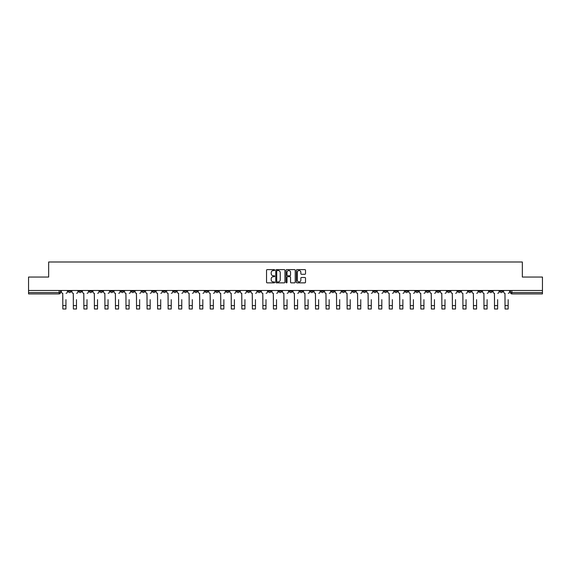 <?xml version="1.0" encoding="UTF-8"?>
<svg xmlns="http://www.w3.org/2000/svg" width="571" height="571" viewBox="0 0 571 571"><rect width="100%" height="100%" fill="white"/><g stroke="black" fill="none" stroke-linecap="round" stroke-linejoin="round"><path stroke-width="0.86" d="M274.701 270.076A0.464 0.464 0 0 0 274.237 269.612L267.199 269.612A0.664 0.664 0 0 0 266.536 270.276L266.536 282.202A0.664 0.664 0 0 0 267.199 282.859L274.237 282.859A0.464 0.464 0 0 0 274.701 282.395A0.464 0.464 0 0 0 274.237 281.931L273.323 281.931A2.12 2.12 0 0 1 271.204 279.811L271.204 278.819A2.12 2.12 0 0 1 273.323 276.699L274.237 276.699A0.464 0.464 0 0 0 274.701 276.236A0.464 0.464 0 0 0 274.237 275.772L273.323 275.772A2.12 2.12 0 0 1 271.204 273.652L271.204 272.66A2.12 2.12 0 0 1 273.323 270.54L274.237 270.54A0.464 0.464 0 0 0 274.701 270.076M415.767 290.475L415.767 291.217L418.464 291.217A1.349 1.349 0 0 1 417.115 292.573A1.349 1.349 0 0 1 415.767 291.217L415.767 290.475M352.592 290.475L352.592 291.217L355.29 291.217A1.349 1.349 0 0 1 353.941 292.573A1.349 1.349 0 0 1 352.592 291.217L352.592 290.475M342.058 290.475L342.058 291.217L344.763 291.217A1.349 1.349 0 0 1 343.407 292.573A1.349 1.349 0 0 1 342.058 291.217L342.058 290.475M278.884 290.475L278.884 291.217L281.589 291.217A1.349 1.349 0 0 1 280.233 292.573A1.349 1.349 0 0 1 278.884 291.217L278.884 290.475M268.356 290.475L268.356 291.217L271.054 291.217A1.349 1.349 0 0 1 269.705 292.573A1.349 1.349 0 0 1 268.356 291.217L268.356 290.475M257.828 290.475L257.828 291.217L260.526 291.217A1.349 1.349 0 0 1 259.177 292.573A1.349 1.349 0 0 1 257.828 291.217L257.828 290.475M236.772 290.475L236.772 291.217L239.47 291.217A1.349 1.349 0 0 1 238.121 292.573A1.349 1.349 0 0 1 236.772 291.217L236.772 290.475M215.71 291.217L215.71 290.475L215.71 291.217A1.349 1.349 0 0 0 217.059 292.573A1.349 1.349 0 0 1 215.71 291.217L218.407 291.217A1.349 1.349 0 0 1 217.059 292.573A1.349 1.349 0 0 0 218.407 291.217L218.407 290.475L218.407 291.217M205.182 291.217L205.182 290.475L205.182 291.217A1.349 1.349 0 0 0 206.531 292.573A1.349 1.349 0 0 1 205.182 291.217L207.88 291.217A1.349 1.349 0 0 1 206.531 292.573M194.654 291.217L194.654 290.475L194.654 291.217A1.349 1.349 0 0 0 196.003 292.573A1.349 1.349 0 0 1 194.654 291.217L197.352 291.217A1.349 1.349 0 0 1 196.003 292.573A1.349 1.349 0 0 0 197.352 291.217L197.352 290.475L197.352 291.217M184.126 290.475L184.126 291.217L186.824 291.217A1.349 1.349 0 0 1 185.475 292.573A1.349 1.349 0 0 1 184.126 291.217L184.126 290.475M173.598 290.475L173.598 291.217L176.296 291.217A1.349 1.349 0 0 1 174.947 292.573A1.349 1.349 0 0 1 173.598 291.217L173.598 290.475M163.063 290.475L163.063 291.217L165.768 291.217A1.349 1.349 0 0 1 164.412 292.573A1.349 1.349 0 0 1 163.063 291.217L163.063 290.475M152.536 291.217L152.536 290.475L152.536 291.217A1.349 1.349 0 0 0 153.885 292.573A1.349 1.349 0 0 1 152.536 291.217L155.233 291.217A1.349 1.349 0 0 1 153.885 292.573M131.48 291.217L131.48 290.475L131.48 291.217A1.349 1.349 0 0 0 132.829 292.573A1.349 1.349 0 0 1 131.48 291.217L134.178 291.217A1.349 1.349 0 0 1 132.829 292.573A1.349 1.349 0 0 0 134.178 291.217L134.178 290.475L134.178 291.217M120.952 291.217L120.952 290.475L120.952 291.217A1.349 1.349 0 0 0 122.301 292.573A1.349 1.349 0 0 1 120.952 291.217L123.65 291.217A1.349 1.349 0 0 1 122.301 292.573A1.349 1.349 0 0 0 123.65 291.217L123.65 290.475L123.65 291.217M110.417 291.217L110.417 290.475L110.417 291.217A1.349 1.349 0 0 0 111.773 292.573A1.349 1.349 0 0 1 110.417 291.217L113.122 291.217A1.349 1.349 0 0 1 111.773 292.573A1.349 1.349 0 0 0 113.122 291.217L113.122 290.475L113.122 291.217M99.889 291.217L99.889 290.475L99.889 291.217A1.349 1.349 0 0 0 101.238 292.573A1.349 1.349 0 0 1 99.889 291.217L102.594 291.217A1.349 1.349 0 0 1 101.238 292.573M89.362 291.217L89.362 290.475L89.362 291.217A1.349 1.349 0 0 0 90.71 292.573A1.349 1.349 0 0 1 89.362 291.217L92.059 291.217A1.349 1.349 0 0 1 90.71 292.573A1.349 1.349 0 0 0 92.059 291.217L92.059 290.475L92.059 291.217M78.834 291.217L78.834 290.475L78.834 291.217A1.349 1.349 0 0 0 80.183 292.573A1.349 1.349 0 0 1 78.834 291.217L81.532 291.217A1.349 1.349 0 0 1 80.183 292.573A1.349 1.349 0 0 0 81.532 291.217L81.532 290.475L81.532 291.217M304.864 274.28A0.664 0.664 0 0 0 305.521 273.616L305.521 270.276A0.664 0.664 0 0 0 304.864 269.612L297.041 269.612A0.664 0.664 0 0 0 296.385 270.276L296.385 282.202A0.664 0.664 0 0 0 297.041 282.859L304.864 282.859A0.664 0.664 0 0 0 305.521 282.202L305.521 278.156A0.664 0.664 0 0 0 304.864 277.492L301.517 277.492A0.664 0.664 0 0 0 300.853 278.156L300.853 280.161A1.77 1.77 0 0 1 299.083 281.931A1.77 1.77 0 0 1 297.313 280.161L297.313 272.31A1.77 1.77 0 0 1 299.083 270.54A1.77 1.77 0 0 1 300.853 272.31L300.853 273.616A0.664 0.664 0 0 0 301.517 274.28L304.864 274.28M28.55 290.475L28.55 277.049L48.663 277.049L48.663 261.996L522.337 261.996L522.337 277.049L542.45 277.049L542.45 290.475L28.55 290.475L28.55 292.573L60.476 292.573L60.476 290.475L60.476 292.573A1.349 1.349 0 0 1 59.127 293.922L28.55 293.922L28.55 292.573M284.922 270.276A0.664 0.664 0 0 0 284.258 269.612L276.443 269.612A0.664 0.664 0 0 0 275.779 270.276L275.779 282.202A0.664 0.664 0 0 0 276.443 282.859L284.258 282.859A0.664 0.664 0 0 0 284.922 282.202L284.922 270.276M286.742 269.612L294.557 269.612A0.664 0.664 0 0 1 295.221 270.276L295.221 282.202A0.664 0.664 0 0 1 294.557 282.859L291.217 282.859A0.664 0.664 0 0 1 290.553 282.202L290.553 277.363A0.664 0.664 0 0 0 289.89 276.699L287.67 276.699A0.664 0.664 0 0 0 287.006 277.363L287.006 282.395A0.464 0.464 0 0 1 286.542 282.859A0.464 0.464 0 0 1 286.078 282.395L286.078 270.276A0.664 0.664 0 0 1 286.742 269.612M510.524 290.475L510.524 292.573L542.45 292.573L542.45 293.922L511.873 293.922A1.349 1.349 0 0 1 510.524 292.573M542.45 290.475L542.45 292.573M502.694 290.475L502.694 291.217A1.349 1.349 0 0 1 501.345 292.573A1.349 1.349 0 0 1 499.996 291.217A1.349 1.349 0 0 0 501.345 292.573A1.349 1.349 0 0 0 502.694 291.217L499.996 291.217L499.996 290.475M492.166 290.475L492.166 291.217A1.349 1.349 0 0 1 490.817 292.573A1.349 1.349 0 0 1 489.468 291.217L492.166 291.217M489.468 290.475L489.468 291.217M481.638 290.475L481.638 291.217A1.349 1.349 0 0 1 480.29 292.573A1.349 1.349 0 0 1 478.941 291.217L481.638 291.217M478.941 290.475L478.941 291.217M471.111 291.217L471.111 290.475L471.111 291.217A1.349 1.349 0 0 1 469.762 292.573A1.349 1.349 0 0 1 468.406 291.217L471.111 291.217A1.349 1.349 0 0 1 469.762 292.573M468.406 290.475L468.406 291.217M460.583 290.475L460.583 291.217A1.349 1.349 0 0 1 459.227 292.573A1.349 1.349 0 0 1 457.878 291.217A1.349 1.349 0 0 0 459.227 292.573M457.878 290.475L457.878 291.217L460.583 291.217M450.048 290.475L450.048 291.217A1.349 1.349 0 0 1 448.699 292.573A1.349 1.349 0 0 1 447.35 291.217L450.048 291.217A1.349 1.349 0 0 1 448.699 292.573M447.35 290.475L447.35 291.217M439.52 290.475L439.52 291.217A1.349 1.349 0 0 1 438.171 292.573A1.349 1.349 0 0 1 436.822 291.217A1.349 1.349 0 0 0 438.171 292.573M436.822 290.475L436.822 291.217L439.52 291.217M428.992 290.475L428.992 291.217A1.349 1.349 0 0 1 427.643 292.573A1.349 1.349 0 0 1 426.294 291.217L428.992 291.217M426.294 290.475L426.294 291.217M418.464 290.475L418.464 291.217A1.349 1.349 0 0 1 417.115 292.573M407.937 290.475L407.937 291.217A1.349 1.349 0 0 1 406.588 292.573A1.349 1.349 0 0 1 405.232 291.217L407.937 291.217M405.232 290.475L405.232 291.217M397.402 290.475L397.402 291.217A1.349 1.349 0 0 1 396.053 292.573A1.349 1.349 0 0 1 394.704 291.217L397.402 291.217M394.704 290.475L394.704 291.217M386.874 290.475L386.874 291.217A1.349 1.349 0 0 1 385.525 292.573A1.349 1.349 0 0 1 384.176 291.217A1.349 1.349 0 0 0 385.525 292.573M384.176 290.475L384.176 291.217L386.874 291.217M376.346 290.475L376.346 291.217A1.349 1.349 0 0 1 374.997 292.573A1.349 1.349 0 0 1 373.648 291.217L376.346 291.217M373.648 290.475L373.648 291.217M365.818 290.475L365.818 291.217A1.349 1.349 0 0 1 364.469 292.573A1.349 1.349 0 0 1 363.12 291.217L365.818 291.217M363.12 290.475L363.12 291.217M355.29 290.475L355.29 291.217M344.763 290.475L344.763 291.217L344.763 290.475M334.228 290.475L334.228 291.217A1.349 1.349 0 0 1 332.879 292.573A1.349 1.349 0 0 1 331.53 291.217L334.228 291.217M331.53 290.475L331.53 291.217M323.7 290.475L323.7 291.217A1.349 1.349 0 0 1 322.351 292.573A1.349 1.349 0 0 1 321.002 291.217L323.7 291.217M321.002 290.475L321.002 291.217M313.172 290.475L313.172 291.217A1.349 1.349 0 0 1 311.823 292.573A1.349 1.349 0 0 1 310.474 291.217L313.172 291.217M310.474 290.475L310.474 291.217M302.644 290.475L302.644 291.217A1.349 1.349 0 0 1 301.295 292.573A1.349 1.349 0 0 1 299.946 291.217L302.644 291.217M299.946 290.475L299.946 291.217M292.116 290.475L292.116 291.217A1.349 1.349 0 0 1 290.767 292.573A1.349 1.349 0 0 1 289.411 291.217L292.116 291.217M289.411 290.475L289.411 291.217M281.589 290.475L281.589 291.217A1.349 1.349 0 0 1 280.233 292.573M271.054 290.475L271.054 291.217M260.526 291.217L260.526 290.475L260.526 291.217A1.349 1.349 0 0 1 259.177 292.573M249.998 290.475L249.998 291.217A1.349 1.349 0 0 1 248.649 292.573A1.349 1.349 0 0 1 247.3 291.217A1.349 1.349 0 0 0 248.649 292.573A1.349 1.349 0 0 0 249.998 291.217L247.3 291.217L247.3 290.475M239.47 291.217L239.47 290.475L239.47 291.217A1.349 1.349 0 0 1 238.121 292.573M228.942 290.475L228.942 291.217A1.349 1.349 0 0 1 227.593 292.573A1.349 1.349 0 0 1 226.237 291.217A1.349 1.349 0 0 0 227.593 292.573M226.237 290.475L226.237 291.217L228.942 291.217M207.88 290.475L207.88 291.217L207.88 290.475M186.824 291.217L186.824 290.475L186.824 291.217A1.349 1.349 0 0 1 185.475 292.573M176.296 291.217L176.296 290.475L176.296 291.217A1.349 1.349 0 0 1 174.947 292.573M165.768 291.217L165.768 290.475L165.768 291.217A1.349 1.349 0 0 1 164.412 292.573M155.233 290.475L155.233 291.217L155.233 290.475M144.706 291.217L144.706 290.475L144.706 291.217A1.349 1.349 0 0 1 143.357 292.573A1.349 1.349 0 0 1 142.008 291.217L144.706 291.217A1.349 1.349 0 0 1 143.357 292.573M142.008 290.475L142.008 291.217M102.594 290.475L102.594 291.217L102.594 290.475M71.004 290.475L71.004 291.217A1.349 1.349 0 0 1 69.655 292.573A1.349 1.349 0 0 1 68.306 291.217A1.349 1.349 0 0 0 69.655 292.573A1.349 1.349 0 0 0 71.004 291.217L71.004 290.475M68.306 290.475L68.306 291.217L71.004 291.217M59.127 290.475L59.127 293.922A1.349 1.349 0 0 0 60.476 292.573M277.171 270.54A0.464 0.464 0 0 0 276.707 271.004L276.707 281.467A0.464 0.464 0 0 0 277.171 281.931L278.127 281.931A2.12 2.12 0 0 0 280.247 279.811L280.247 272.66A2.12 2.12 0 0 0 278.127 270.54L277.171 270.54M290.553 272.346A1.77 1.77 0 0 0 288.776 270.575A1.77 1.77 0 0 0 287.006 272.346L287.006 275.108A0.664 0.664 0 0 0 287.67 275.772L289.89 275.772A0.664 0.664 0 0 0 290.553 275.108L290.553 272.346M61.383 291.895L61.383 290.475L61.383 291.895A1.349 1.349 0 0 0 62.739 293.244L62.839 299.654M62.739 293.244L62.839 309.004L65.943 309.004L65.943 299.654M67.392 291.895L67.392 290.475L67.392 291.895A1.349 1.349 0 0 1 66.043 293.244M71.917 291.895L71.917 290.475L71.917 291.895A1.349 1.349 0 0 0 73.266 293.244L73.366 299.654M73.266 293.244L73.366 309.004L76.471 309.004L76.471 299.654M77.92 291.895L77.92 290.475L77.92 291.895A1.349 1.349 0 0 1 76.571 293.244M82.445 291.895L82.445 290.475L82.445 291.895A1.349 1.349 0 0 0 83.794 293.244L83.894 299.654M83.794 293.244L83.894 309.004L86.999 309.004L86.999 299.654M88.448 291.895L88.448 290.475L88.448 291.895A1.349 1.349 0 0 1 87.099 293.244M92.973 291.895L92.973 290.475L92.973 291.895A1.349 1.349 0 0 0 94.322 293.244L94.422 299.654M94.322 293.244L94.422 309.004L97.527 309.004L97.527 299.654M98.983 291.895L98.983 290.475L98.983 291.895A1.349 1.349 0 0 1 97.627 293.244M103.501 291.895L103.501 290.475L103.501 291.895A1.349 1.349 0 0 0 104.85 293.244L104.95 299.654M104.85 293.244L104.95 309.004L108.055 309.004L108.055 299.654M109.511 291.895L109.511 290.475L109.511 291.895A1.349 1.349 0 0 1 108.162 293.244M114.029 291.895L114.029 290.475L114.029 291.895A1.349 1.349 0 0 0 115.378 293.244L115.485 299.654M115.378 293.244L115.485 309.004L118.59 309.004L118.59 299.654M120.038 291.895L120.038 290.475L120.038 291.895A1.349 1.349 0 0 1 118.689 293.244M124.564 291.895L124.564 290.475L124.564 291.895A1.349 1.349 0 0 0 125.913 293.244L126.013 299.654M125.913 293.244L126.013 309.004L129.117 309.004L129.117 299.654M130.566 291.895L130.566 290.475L130.566 291.895A1.349 1.349 0 0 1 129.217 293.244M135.091 291.895L135.091 290.475L135.091 291.895A1.349 1.349 0 0 0 136.44 293.244L136.54 299.654M136.44 293.244L136.54 309.004L139.645 309.004L139.645 299.654M141.094 291.895L141.094 290.475L141.094 291.895A1.349 1.349 0 0 1 139.745 293.244M145.619 291.895L145.619 290.475L145.619 291.895A1.349 1.349 0 0 0 146.968 293.244L147.068 299.654M146.968 293.244L147.068 309.004L150.173 309.004L150.173 299.654M151.622 291.895L151.622 290.475L151.622 291.895A1.349 1.349 0 0 1 150.273 293.244M156.147 291.895L156.147 290.475L156.147 291.895A1.349 1.349 0 0 0 157.496 293.244L157.596 299.654M157.496 293.244L157.596 309.004L160.701 309.004L160.701 299.654M162.157 291.895L162.157 290.475L162.157 291.895A1.349 1.349 0 0 1 160.808 293.244M166.675 291.895L166.675 290.475L166.675 291.895A1.349 1.349 0 0 0 168.024 293.244L168.131 299.654M168.024 293.244L168.131 309.004L171.236 309.004L171.236 299.654M172.685 291.895L172.685 290.475L172.685 291.895A1.349 1.349 0 0 1 171.336 293.244M177.203 291.895L177.203 290.475L177.203 291.895A1.349 1.349 0 0 0 178.559 293.244L178.659 299.654M178.559 293.244L178.659 309.004L181.764 309.004L181.764 299.654M183.212 291.895L183.212 290.475L183.212 291.895A1.349 1.349 0 0 1 181.864 293.244M187.738 291.895L187.738 290.475L187.738 291.895A1.349 1.349 0 0 0 189.087 293.244L189.187 299.654M189.087 293.244L189.187 309.004L192.291 309.004L192.291 299.654M193.74 291.895L193.74 290.475L193.74 291.895A1.349 1.349 0 0 1 192.391 293.244M198.265 291.895L198.265 290.475L198.265 291.895A1.349 1.349 0 0 0 199.614 293.244L199.714 299.654M199.614 293.244L199.714 309.004L202.819 309.004L202.819 299.654M204.268 291.895L204.268 290.475L204.268 291.895A1.349 1.349 0 0 1 202.919 293.244M208.793 291.895L208.793 290.475L208.793 291.895A1.349 1.349 0 0 0 210.142 293.244L210.242 299.654M210.142 293.244L210.242 309.004L213.347 309.004L213.347 299.654M214.803 291.895L214.803 290.475L214.803 291.895A1.349 1.349 0 0 1 213.447 293.244M219.321 291.895L219.321 290.475L219.321 291.895A1.349 1.349 0 0 0 220.67 293.244L220.77 299.654M220.67 293.244L220.77 309.004L223.875 309.004L223.875 299.654M225.331 291.895L225.331 290.475L225.331 291.895A1.349 1.349 0 0 1 223.982 293.244M229.849 291.895L229.849 290.475L229.849 291.895A1.349 1.349 0 0 0 231.198 293.244L231.305 299.654M231.198 293.244L231.305 309.004L234.41 309.004L234.41 299.654M235.859 291.895L235.859 290.475L235.859 291.895A1.349 1.349 0 0 1 234.51 293.244M240.377 291.895L240.377 290.475L240.377 291.895A1.349 1.349 0 0 0 241.733 293.244L241.833 299.654M241.733 293.244L241.833 309.004L244.938 309.004L244.938 299.654M246.386 291.895L246.386 290.475L246.386 291.895A1.349 1.349 0 0 1 245.038 293.244M250.912 291.895L250.912 290.475L250.912 291.895A1.349 1.349 0 0 0 252.261 293.244L252.361 299.654M252.261 293.244L252.361 309.004L255.465 309.004L255.465 299.654M256.914 291.895L256.914 290.475L256.914 291.895A1.349 1.349 0 0 1 255.565 293.244M261.439 291.895L261.439 290.475L261.439 291.895A1.349 1.349 0 0 0 262.788 293.244L262.888 299.654M262.788 293.244L262.888 309.004L265.993 309.004L265.993 299.654M267.442 291.895L267.442 290.475L267.442 291.895A1.349 1.349 0 0 1 266.093 293.244M271.967 291.895L271.967 290.475L271.967 291.895A1.349 1.349 0 0 0 273.316 293.244L273.416 299.654M273.316 293.244L273.416 309.004L276.521 309.004L276.521 299.654M277.977 291.895L277.977 290.475L277.977 291.895A1.349 1.349 0 0 1 276.628 293.244M282.495 291.895L282.495 290.475L282.495 291.895A1.349 1.349 0 0 0 283.844 293.244L283.951 299.654M283.844 293.244L283.951 309.004L287.049 309.004L287.049 299.654M288.505 291.895L288.505 290.475L288.505 291.895A1.349 1.349 0 0 1 287.156 293.244M293.023 291.895L293.023 290.475L293.023 291.895A1.349 1.349 0 0 0 294.372 293.244L294.479 299.654M294.372 293.244L294.479 309.004L297.584 309.004L297.584 299.654M299.033 291.895L299.033 290.475L299.033 291.895A1.349 1.349 0 0 1 297.684 293.244M303.558 291.895L303.558 290.475L303.558 291.895A1.349 1.349 0 0 0 304.907 293.244L305.007 299.654M304.907 293.244L305.007 309.004L308.112 309.004L308.112 299.654M309.561 291.895L309.561 290.475L309.561 291.895A1.349 1.349 0 0 1 308.212 293.244M314.086 291.895L314.086 290.475L314.086 291.895A1.349 1.349 0 0 0 315.435 293.244L315.535 299.654M315.435 293.244L315.535 309.004L318.639 309.004L318.639 299.654M320.088 291.895L320.088 290.475L320.088 291.895A1.349 1.349 0 0 1 318.739 293.244M324.613 291.895L324.613 290.475L324.613 291.895A1.349 1.349 0 0 0 325.962 293.244L326.062 299.654M325.962 293.244L326.062 309.004L329.167 309.004L329.167 299.654M330.623 291.895L330.623 290.475L330.623 291.895A1.349 1.349 0 0 1 329.267 293.244M335.141 291.895L335.141 290.475L335.141 291.895A1.349 1.349 0 0 0 336.49 293.244L336.59 299.654M336.49 293.244L336.59 309.004L339.695 309.004L339.695 299.654M341.151 291.895L341.151 290.475L341.151 291.895A1.349 1.349 0 0 1 339.802 293.244M345.669 291.895L345.669 290.475L345.669 291.895A1.349 1.349 0 0 0 347.018 293.244L347.125 299.654M347.018 293.244L347.125 309.004L350.23 309.004L350.23 299.654M351.679 291.895L351.679 290.475L351.679 291.895A1.349 1.349 0 0 1 350.33 293.244M356.197 291.895L356.197 290.475L356.197 291.895A1.349 1.349 0 0 0 357.553 293.244L357.653 299.654M357.553 293.244L357.653 309.004L360.758 309.004L360.758 299.654M362.207 291.895L362.207 290.475L362.207 291.895A1.349 1.349 0 0 1 360.858 293.244M366.732 291.895L366.732 290.475L366.732 291.895A1.349 1.349 0 0 0 368.081 293.244L368.181 299.654M368.081 293.244L368.181 309.004L371.286 309.004L371.286 299.654M372.735 291.895L372.735 290.475L372.735 291.895A1.349 1.349 0 0 1 371.386 293.244M377.26 291.895L377.26 290.475L377.26 291.895A1.349 1.349 0 0 0 378.609 293.244L378.709 299.654M378.609 293.244L378.709 309.004L381.813 309.004L381.813 299.654M383.262 291.895L383.262 290.475L383.262 291.895A1.349 1.349 0 0 1 381.913 293.244M387.788 291.895L387.788 290.475L387.788 291.895A1.349 1.349 0 0 0 389.137 293.244L389.236 299.654M389.137 293.244L389.236 309.004L392.341 309.004L392.341 299.654M393.797 291.895L393.797 290.475L393.797 291.895A1.349 1.349 0 0 1 392.441 293.244M398.315 291.895L398.315 290.475L398.315 291.895A1.349 1.349 0 0 0 399.664 293.244L399.764 299.654M399.664 293.244L399.764 309.004L402.869 309.004L402.869 299.654M404.325 291.895L404.325 290.475L404.325 291.895A1.349 1.349 0 0 1 402.976 293.244M408.843 291.895L408.843 290.475L408.843 291.895A1.349 1.349 0 0 0 410.192 293.244L410.299 299.654M410.192 293.244L410.299 309.004L413.404 309.004L413.404 299.654M414.853 291.895L414.853 290.475L414.853 291.895A1.349 1.349 0 0 1 413.504 293.244M419.378 291.895L419.378 290.475L419.378 291.895A1.349 1.349 0 0 0 420.727 293.244L420.827 299.654M420.727 293.244L420.827 309.004L423.932 309.004L423.932 299.654M425.381 291.895L425.381 290.475L425.381 291.895A1.349 1.349 0 0 1 424.032 293.244M429.906 291.895L429.906 290.475L429.906 291.895A1.349 1.349 0 0 0 431.255 293.244L431.355 299.654M431.255 293.244L431.355 309.004L434.46 309.004L434.46 299.654M435.909 291.895L435.909 290.475L435.909 291.895A1.349 1.349 0 0 1 434.56 293.244M440.434 291.895L440.434 290.475L440.434 291.895A1.349 1.349 0 0 0 441.783 293.244L441.883 299.654M441.783 293.244L441.883 309.004L444.987 309.004L444.987 299.654M446.436 291.895L446.436 290.475L446.436 291.895A1.349 1.349 0 0 1 445.087 293.244M450.962 291.895L450.962 290.475L450.962 291.895A1.349 1.349 0 0 0 452.311 293.244L452.41 299.654M452.311 293.244L452.41 309.004L455.515 309.004L455.515 299.654M456.971 291.895L456.971 290.475L456.971 291.895A1.349 1.349 0 0 1 455.622 293.244M461.489 291.895L461.489 290.475L461.489 291.895A1.349 1.349 0 0 0 462.838 293.244L462.945 299.654M462.838 293.244L462.945 309.004L466.05 309.004L466.05 299.654M467.499 291.895L467.499 290.475L467.499 291.895A1.349 1.349 0 0 1 466.15 293.244M472.017 291.895L472.017 290.475L472.017 291.895A1.349 1.349 0 0 0 473.373 293.244L473.473 299.654M473.373 293.244L473.473 309.004L476.578 309.004L476.578 299.654M478.027 291.895L478.027 290.475L478.027 291.895A1.349 1.349 0 0 1 476.678 293.244M482.552 291.895L482.552 290.475L482.552 291.895A1.349 1.349 0 0 0 483.901 293.244L484.001 299.654M483.901 293.244L484.001 309.004L487.106 309.004L487.106 299.654M488.555 291.895L488.555 290.475L488.555 291.895A1.349 1.349 0 0 1 487.206 293.244M493.08 291.895L493.08 290.475L493.08 291.895A1.349 1.349 0 0 0 494.429 293.244L494.529 299.654M494.429 293.244L494.529 309.004L497.634 309.004L497.634 299.654M499.083 291.895L499.083 290.475L499.083 291.895A1.349 1.349 0 0 1 497.734 293.244M503.608 291.895L503.608 290.475L503.608 291.895A1.349 1.349 0 0 0 504.957 293.244L505.057 299.654M504.957 293.244L505.057 309.004L508.161 309.004L508.161 299.654M509.618 291.895L509.618 290.475L509.618 291.895A1.349 1.349 0 0 1 508.261 293.244M511.873 290.475L511.873 293.922M65.943 305.599L62.839 305.599M76.471 305.599L73.366 305.599M86.999 305.599L83.894 305.599M97.527 305.599L94.422 305.599M108.055 305.599L104.95 305.599M118.59 305.599L115.485 305.599M129.117 305.599L126.013 305.599M139.645 305.599L136.54 305.599M150.173 305.599L147.068 305.599M160.701 305.599L157.596 305.599M171.236 305.599L168.131 305.599M181.764 305.599L178.659 305.599M192.291 305.599L189.187 305.599M202.819 305.599L199.714 305.599M213.347 305.599L210.242 305.599M223.875 305.599L220.77 305.599M234.41 305.599L231.305 305.599M244.938 305.599L241.833 305.599M255.465 305.599L252.361 305.599M265.993 305.599L262.888 305.599M276.521 305.599L273.416 305.599M287.049 305.599L283.951 305.599M297.584 305.599L294.479 305.599M308.112 305.599L305.007 305.599M318.639 305.599L315.535 305.599M329.167 305.599L326.062 305.599M339.695 305.599L336.59 305.599M350.23 305.599L347.125 305.599M360.758 305.599L357.653 305.599M371.286 305.599L368.181 305.599M381.813 305.599L378.709 305.599M392.341 305.599L389.236 305.599M402.869 305.599L399.764 305.599M413.404 305.599L410.299 305.599M423.932 305.599L420.827 305.599M434.46 305.599L431.355 305.599M444.987 305.599L441.883 305.599M455.515 305.599L452.41 305.599M466.05 305.599L462.945 305.599M476.578 305.599L473.473 305.599M487.106 305.599L484.001 305.599M497.634 305.599L494.529 305.599M508.161 305.599L505.057 305.599"/></g></svg>
